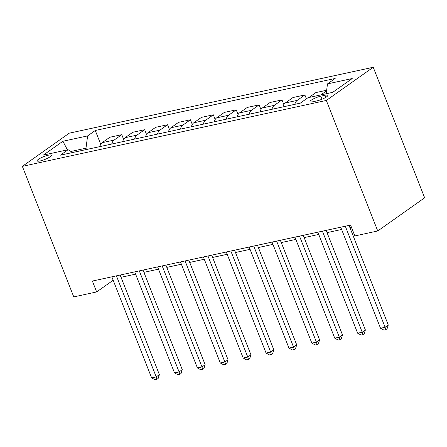 <?xml version="1.0" encoding="UTF-8"?>
<svg xmlns="http://www.w3.org/2000/svg" width="447" height="447" viewBox="0 0 447 447"><rect width="100%" height="100%" fill="white"/><g stroke="black" fill="none" stroke-linecap="round" stroke-linejoin="round"><path stroke-width="0.67" d="M40.169 160.942A7.638 1.525 -21.5 0 0 47.779 158.16A7.638 1.525 -21.5 0 0 51.332 155.277A7.638 1.525 -21.5 0 0 48.282 155.204A7.638 1.525 -21.5 0 0 40.671 157.992A7.638 1.525 -21.5 0 0 37.123 160.875A7.638 1.525 -21.5 0 0 40.169 160.942M373.234 67.262L69.257 133.178L22.35 166.362L326.327 100.452L373.234 67.262L424.65 197.792L377.743 230.976L326.327 100.452M377.743 230.976L354.851 235.943L350.565 225.064L92.373 281.051L96.658 291.93L113.169 280.247M324.846 95.295L320.817 96.172A7.398 1.481 -21.5 0 0 313.448 98.871A7.398 1.481 -21.5 0 0 310.006 101.665A7.398 1.481 -21.5 0 0 312.956 101.732L316.984 100.86A7.398 1.481 -21.5 0 0 324.36 98.156A7.398 1.481 -21.5 0 0 327.802 95.367A7.398 1.481 -21.5 0 0 324.846 95.295L325.69 97.429M326.176 93.764L327.495 83.896L335.166 78.471L95.284 130.49L100.731 144.32M327.495 83.896L352.219 78.538L332.691 92.35L307.972 97.714L300.3 103.14L60.418 155.154L68.089 149.728L43.365 155.087L62.893 141.274L87.612 135.916L95.284 130.49M96.658 291.93L73.766 296.892L22.35 166.362M121.036 277.313L135.614 274.151M143.928 272.346L158.506 269.189M166.815 267.384L181.393 264.222M189.707 262.423L204.285 259.26M212.593 257.455L227.171 254.298M235.485 252.494L250.063 249.331M258.377 247.532L272.955 244.369M281.264 242.565L295.841 239.408M304.156 237.603L318.733 234.44M327.042 232.641L341.62 229.479M349.934 227.679L351.465 227.344M86.478 149.505L85.969 148.203L70.961 151.46M320.795 94.932L326.567 90.847M99.832 146.61A9.543 5.912 -102.2 0 1 102.195 142.671L109.867 137.24L121.768 134.659L123.618 139.352M122.718 141.643A9.543 5.912 -102.2 0 1 125.087 137.704L132.759 132.278L144.66 129.697L146.51 134.391M145.61 136.681A9.543 5.912 -102.2 0 1 147.979 132.742L155.645 127.317L167.552 124.735L169.396 129.429M168.497 131.72A9.543 5.912 -102.2 0 1 170.866 127.781L178.537 122.355L190.439 119.774L192.288 124.467M191.389 126.752A9.543 5.912 -102.2 0 1 193.758 122.813L201.429 117.388L213.331 114.806L215.18 119.5M214.281 121.791A9.543 5.912 -102.2 0 1 216.644 117.852L224.316 112.426L236.217 109.845L238.067 114.538M237.167 116.829A9.543 5.912 -102.2 0 1 239.536 112.89L247.208 107.464L259.109 104.883L260.959 109.576M260.059 111.867A9.543 5.912 -102.2 0 1 262.428 107.928L270.094 102.497L282.001 99.916L283.845 104.609M282.945 106.9A9.543 5.912 -102.2 0 1 285.315 102.961L292.986 97.535L304.888 94.954L306.407 98.815M308.894 97.513L315.878 92.574L326.651 90.238M294.852 104.319A9.543 5.912 -102.2 0 1 297.216 100.379L304.888 94.954M271.96 109.286A9.543 5.912 -102.2 0 1 274.329 105.347L282.001 99.916M249.068 114.248A9.543 5.912 -102.2 0 1 251.438 110.308L259.109 104.883M226.182 119.209A9.543 5.912 -102.2 0 1 228.551 115.27L236.217 109.845M203.29 124.171A9.543 5.912 -102.2 0 1 205.659 120.237L213.331 114.806M180.404 129.138A9.543 5.912 -102.2 0 1 182.767 125.199L190.439 119.774M157.512 134.1A9.543 5.912 -102.2 0 1 159.881 130.161L167.552 124.735M134.62 139.062A9.543 5.912 -102.2 0 1 136.989 135.123L144.66 129.697M111.733 144.029A9.543 5.912 -102.2 0 1 114.102 140.09L121.768 134.659M87.612 135.916L85.969 148.203M72.688 152.494L68.089 149.728M62.893 141.274L67.452 149.868M345.302 226.204L385.107 327.254L380.526 328.249L340.726 227.199M349.034 225.394L388.275 325.014L385.107 327.254L385.795 329.707L383.967 330.104L380.526 328.249M388.275 325.014L387.063 328.808L385.795 329.707M322.41 231.172L362.215 332.216L357.639 333.211L317.834 232.161M326.148 230.361L365.383 329.975L362.215 332.216L362.908 334.669L361.075 335.066L357.639 333.211M365.383 329.975L364.176 333.775L362.908 334.669M299.524 236.133L339.323 337.178L334.747 338.172L294.942 237.128M303.256 235.323L342.497 334.937L339.323 337.178L340.016 339.636L338.183 340.033L334.747 338.172M342.497 334.937L341.284 338.737L340.016 339.636M276.632 241.095L316.437 342.145L311.855 343.134L272.055 242.09M280.364 240.285L319.605 339.899L316.437 342.145L317.13 344.598L315.297 344.995L311.855 343.134M319.605 339.899L318.393 343.698L317.13 344.598M253.745 246.057L293.545 347.107L288.969 348.101L249.163 247.051M257.478 245.252L296.713 344.866L293.545 347.107L294.238 349.56L292.405 349.956L288.969 348.101M296.713 344.866L295.506 348.666L294.238 349.56M230.853 251.024L270.658 352.068L266.077 353.063L226.277 252.013M234.586 250.214L273.827 349.828L270.658 352.068L271.346 354.521L269.519 354.918L266.077 353.063M273.827 349.828L272.614 353.627L271.346 354.521M207.961 255.986L247.767 357.036L243.19 358.025L203.385 256.98M211.699 255.176L250.935 354.789L247.767 357.036L248.459 359.489L246.627 359.885L243.19 358.025M250.935 354.789L249.728 358.589L248.459 359.489M185.075 260.947L224.875 361.997L220.298 362.992L180.493 261.942M188.807 260.137L228.048 359.757L224.875 361.997L225.567 364.45L223.735 364.847L220.298 362.992M228.048 359.757L226.836 363.551L225.567 364.45M162.183 265.915L201.988 366.959L197.412 367.954L157.607 266.904M165.915 265.105L205.156 364.718L201.988 366.959L202.681 369.412L200.848 369.809L197.412 367.954M205.156 364.718L203.944 368.518L202.681 369.412M139.296 270.876L179.096 371.926L174.52 372.915L134.715 271.871M143.029 270.066L182.264 369.68L179.096 371.926L179.789 374.379L177.956 374.776L174.52 372.915M182.264 369.68L181.057 373.48L179.789 374.379M116.404 275.838L156.21 376.888L151.628 377.877L111.828 276.833M120.137 275.028L159.378 374.642L156.21 376.888L156.897 379.341L155.07 379.738L151.628 377.877M159.378 374.642L158.165 378.441L156.897 379.341M285.315 102.961L297.216 100.379M262.428 107.928L274.329 105.347M239.536 112.89L251.438 110.308M216.644 117.852L228.551 115.27M193.758 122.813L205.659 120.237M170.866 127.781L182.767 125.199M147.979 132.742L159.881 130.161M125.087 137.704L136.989 135.123M102.195 142.671L114.102 140.09M322.024 99.228L320.817 96.172"/></g></svg>
